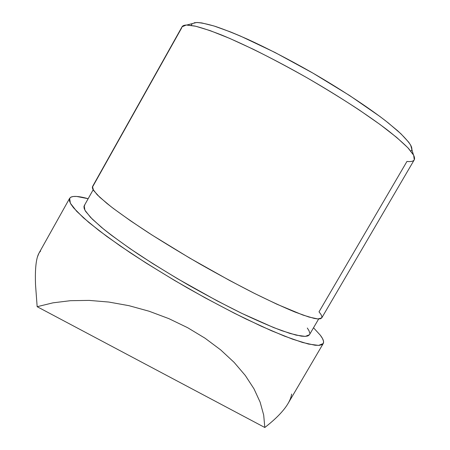 <?xml version="1.0" encoding="UTF-8"?>
<svg xmlns="http://www.w3.org/2000/svg" width="450" height="450" viewBox="0 0 450 450"><rect width="100%" height="100%" fill="white"/><g stroke="black" fill="none" stroke-linecap="round" stroke-linejoin="round"><path stroke-width="0.67" d="M93.066 186.036L181.732 27.793C181.907 26.01 183.611 25.082 186.84 25.009L194.788 26.027C201.904 27.81 210.87 30.814 221.681 35.049C244.688 44.499 275.636 59.923 307.041 77.799C338.349 95.839 367.312 114.728 387.107 129.786C396.231 136.969 403.358 143.184 408.493 148.421L413.398 154.755C416.126 159.958 413.978 162.191 406.957 161.443L319.016 311.839L320.974 314.432L321.896 316.485L321.716 317.953L320.389 318.786L317.869 318.943L314.111 318.392L302.867 315.034L277.026 304.267L254.683 293.512L229.483 280.406L189.534 257.974L151.886 234.951L130.539 220.821L113.484 208.558L106.779 203.304L97.2 194.771L92.722 189.017L92.317 187.189L93.066 186.036M323.229 343.541C324.18 341.747 323.201 338.963 320.299 335.194L313.515 327.774L320.299 335.194L322.476 338.484L323.522 341.201L323.359 343.299L321.919 344.706L319.146 345.369L314.994 345.24L302.468 342.444L284.423 336.105L261.377 326.256L234.366 313.234L204.885 297.697L174.78 280.575L145.991 262.974L120.313 246.015L99.163 230.709L83.458 217.817L73.575 207.838L70.819 204.019L69.463 200.987L69.446 198.737L70.706 197.252C73.547 195.761 79.363 196.251 88.161 198.709L76.686 196.453L73.147 196.498L70.706 197.252L69.638 198.309L38.925 253.254L37.417 257.001C36.585 259.819 35.994 263.554 35.663 268.2C35.336 272.779 35.291 278.308 35.527 284.799L37.159 306.697L52.993 302.833L70.431 300.69L89.162 300.397L108.821 302.051L128.97 305.679L149.147 311.243L168.868 318.639L187.644 327.701L205.037 338.203L220.646 349.869L234.152 362.407L245.317 375.502L253.997 388.834L260.117 402.12L263.694 415.086L264.814 427.5C270.546 423.028 275.293 418.832 279.073 414.911C282.943 410.889 285.896 407.154 287.938 403.701L323.229 343.541L318.611 345.397L308.43 344.048L292.613 339.188L271.474 330.744L245.852 318.932C226.929 309.532 207.27 299.093 186.879 287.606C166.657 275.833 147.707 264.161 130.022 252.596L106.864 236.475L88.892 222.514L76.691 211.326L70.374 203.237L69.638 198.309M84.819 205.054L83.942 206.505L84.201 208.626L85.646 211.433L92.244 219.083L103.888 229.337L111.555 235.339L130.264 248.788L152.758 263.593L177.84 278.904L217.024 300.797L241.864 313.391L273.701 327.594L289.845 333.394L301.275 336.133L305.168 336.392L307.856 335.953L309.369 334.851L318.662 318.971M309.746 333.124L309.043 330.834L307.311 328.016M35.663 268.2C35.336 272.779 35.291 278.308 35.527 284.799L37.159 306.697L264.814 427.5C270.546 423.028 275.293 418.832 279.073 414.911C282.938 410.889 285.896 407.149 287.938 403.701C290.008 400.196 291.234 396.99 291.617 394.071M40.613 251.078C39.33 252.191 38.267 254.166 37.417 257.001M264.814 427.5L37.159 306.697L52.993 302.833L70.431 300.69L89.162 300.397L108.821 302.051L128.97 305.679L149.147 311.243L168.868 318.639L187.644 327.701L205.037 338.203L220.646 349.869L234.152 362.407L245.317 375.502L253.997 388.834L260.117 402.12L263.694 415.086L264.814 427.5M93.144 189.816L84.206 205.757L84.892 210.178L90.596 217.423L101.531 227.402C111.369 235.322 123.564 244.221 138.111 254.093C153.765 264.313 170.516 274.624 188.364 285.013C206.364 295.155 223.729 304.386 240.469 312.711C256.343 320.265 270.186 326.278 281.998 330.756L296.139 335.137L305.274 336.392L309.431 334.749M191.289 25.256L192.195 23.704M194.22 22.77L197.409 22.506L201.774 22.933L214.026 25.988L230.766 32.034L240.649 36.163L274.984 52.464L312.969 73.142L349.56 95.49L379.98 116.528L388.114 122.788L400.882 133.74L408.769 142.273L410.884 145.564L411.812 148.196M92.503 186.615L93.555 190.463L99.703 197.201L111.15 206.764C121.365 214.464 133.948 223.222 148.899 233.032C164.953 243.248 182.081 253.637 200.289 264.201C218.61 274.556 236.239 284.074 253.176 292.753C269.201 300.684 283.123 307.103 294.93 312.019L308.976 317.053L317.897 318.949L321.75 317.902L414.276 159.806L413.662 155.239L407.869 147.752L396.669 137.43L380.183 124.594L358.988 109.811C342.821 99.225 325.507 88.554 307.041 77.799C288.416 67.314 270.45 57.78 253.142 49.191L229.663 38.391L210.251 30.668L195.677 26.229L186.289 25.026L182.042 26.803L92.503 186.615M410.844 151.116C412.262 149.991 412.194 147.988 410.642 145.114C408.184 141.306 403.841 136.513 397.609 130.736L385.695 120.887C367.037 106.492 339.879 88.656 310.517 71.73C288.034 59.006 267.036 48.161 247.506 39.201C235.339 33.84 224.685 29.599 215.55 26.471C207.411 24.019 201.083 22.697 196.554 22.506L192.33 23.591M186.84 25.009L196.554 22.506M413.398 154.755L410.642 145.114"/></g></svg>
